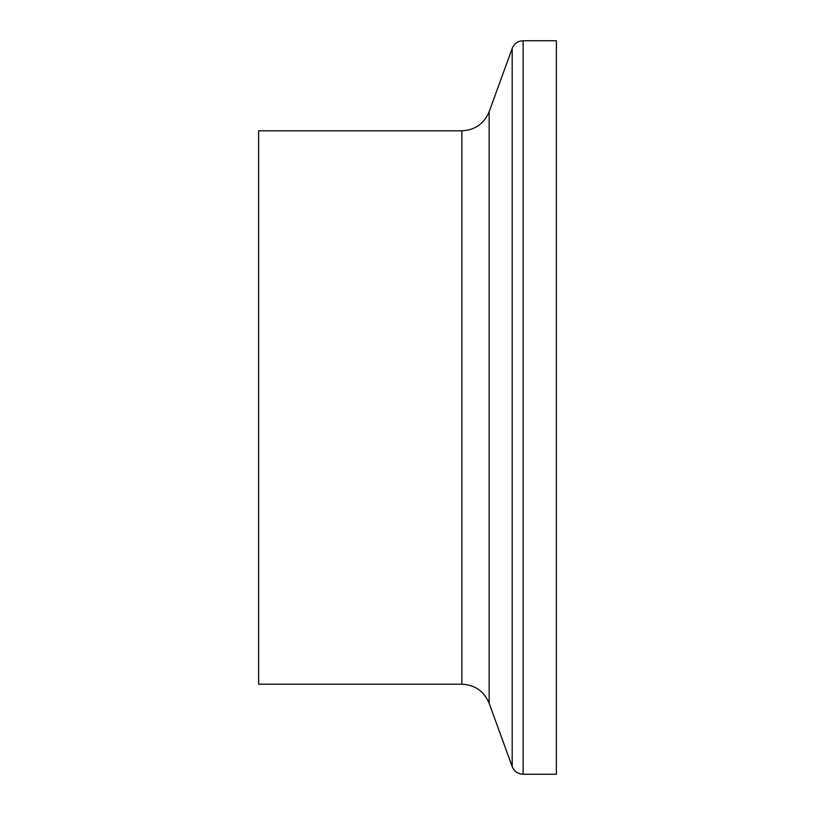 <?xml version="1.0" encoding="UTF-8"?>
<svg xmlns="http://www.w3.org/2000/svg" width="815" height="815" viewBox="0 0 815 815"><rect width="100%" height="100%" fill="white"/><g stroke="black" fill="none" stroke-linecap="round" stroke-linejoin="round"><path stroke-width="1.22" d="M523.118 774.25L523.118 40.75L556.38 40.75L556.38 774.25L523.118 774.25C517.882 773.985 514.245 771.438 512.197 766.609L489.163 703.314L489.163 111.686C484.069 123.768 474.962 130.145 461.871 130.808L461.871 684.193L258.62 684.193L258.62 130.808L461.871 130.808M489.163 111.686L512.197 48.391L512.197 766.609M461.871 684.193C474.962 684.855 484.059 691.222 489.163 703.314M523.118 40.75C517.882 41.015 514.245 43.562 512.197 48.391"/></g></svg>
